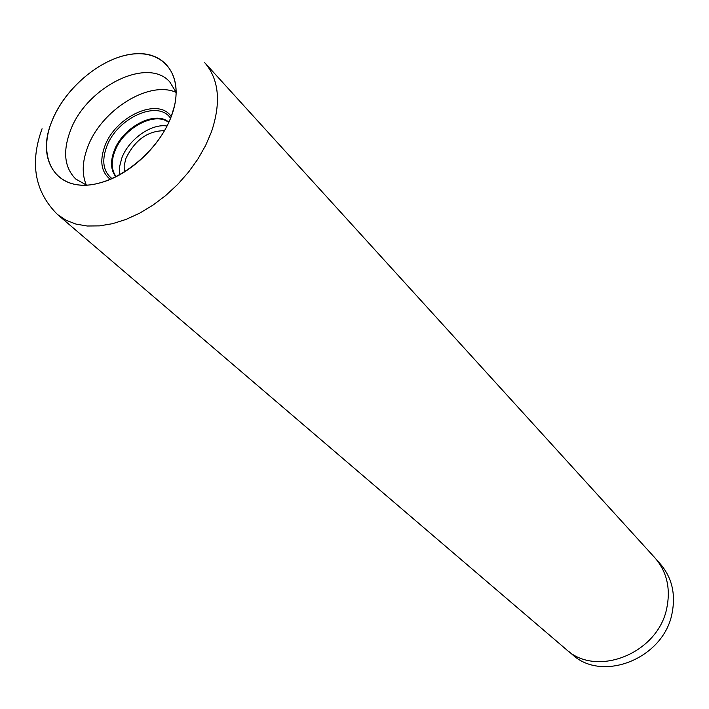 <?xml version="1.0" encoding="UTF-8"?>
<svg xmlns="http://www.w3.org/2000/svg" width="709" height="709" viewBox="0 0 709 709"><rect width="100%" height="100%" fill="white"/><g stroke="black" fill="none" stroke-linecap="round" stroke-linejoin="round"><path stroke-width="1.06" d="M657.03 560.323L660.044 563.637C671.857 577.25 675.872 593.77 672.079 613.205C663.828 658.484 602.233 683.006 572.092 654.31L568.698 651.403M166.978 125.998C151.114 123.295 128.364 139.655 121.691 158.399L119.52 166.925L119.626 174.822M124.243 172.127L124.164 165.472L125.998 158.275C134.896 140.01 147.702 130.81 164.426 130.695M171.489 115.744C160.783 145.859 129.109 175.522 99.942 182.86C58.776 194.771 34.874 160.908 52.005 121.009C64.874 88.492 100.004 58.625 130.828 54.309C161.732 49.612 182.39 72.531 174.423 106.084L171.489 115.744M176.195 92.48L169.832 81.996C147.525 56.1 85.824 87.349 70.262 131.023C62.649 151.699 64.466 167.696 75.73 179.014L86.401 185.058M176.169 92.4C149.041 80.02 100.97 110.232 87.668 147.197C82.226 161.625 81.783 174.237 86.321 185.031M654.824 557.726C666.717 571.427 670.732 588.071 666.877 607.666C658.493 653.335 596.349 678.159 566.03 649.267L57.482 214.49L66.008 220.215L75.996 224.106L87.26 226.011L99.535 225.879L112.554 223.681L126.007 219.427L139.584 213.205L152.949 205.158L165.773 195.471L177.729 184.367L188.532 172.119L197.9 159.046L205.628 145.451L211.521 131.697C221.261 102.318 219.001 79.319 204.733 62.676L654.824 557.726M110.276 179.333C101.36 172.207 99.482 161.315 104.64 146.639C114.947 116.666 158.089 96.708 171.197 116.515M170.523 118.235C157.965 99.136 116.418 118.306 106.51 147.162C101.555 161.289 103.381 171.764 111.978 178.597M168.698 122.453C154.633 110.967 122.728 128.48 114.663 151.744C110.985 161.909 111.481 170.213 116.134 176.647M115.842 176.789C110.817 170.311 110.196 161.803 113.989 151.274C122.205 127.54 154.961 109.93 168.831 122.161M171.56 115.744C185.076 79.603 167.058 51.181 135.215 53.769C103.549 55.843 65.441 86.799 51.943 121.017C38.002 155.227 52.369 185.873 84.663 185.191C116.755 185.04 158.532 151.859 171.56 115.744M42.07 128.746C29.601 163.176 34.732 191.758 57.482 214.49"/></g></svg>
